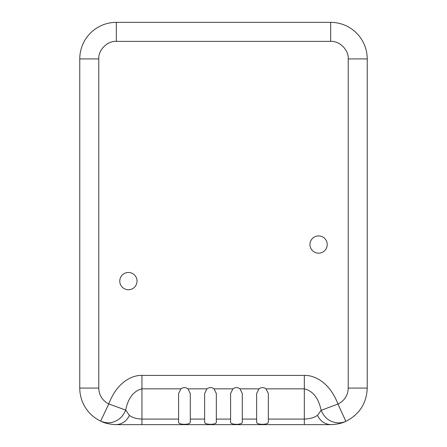 <?xml version="1.0" encoding="UTF-8"?>
<svg xmlns="http://www.w3.org/2000/svg" width="447" height="447" viewBox="0 0 447 447"><rect width="100%" height="100%" fill="white"/><g stroke="black" fill="none" stroke-linecap="round" stroke-linejoin="round"><path stroke-width="0.67" d="M119.779 281.102A8.633 8.633 0 0 1 132.725 273.625A8.633 8.633 0 0 1 132.725 288.578A8.633 8.633 0 0 1 119.779 281.102M309.955 244.531A8.633 8.633 0 0 1 322.907 237.055A8.633 8.633 0 0 1 322.907 252.002A8.633 8.633 0 0 1 309.955 244.531M304.323 375.396L304.323 388.845C312.961 390.963 318.566 398.126 321.136 410.329L337.949 404.043A17.556 17.556 0 0 0 348.213 388.08L348.213 58.92C348.883 50.086 339.502 40.699 330.657 41.37L116.343 41.37C107.504 40.699 98.116 50.081 98.787 58.92L98.787 388.08A17.556 17.556 0 0 0 108.8 403.932C116.494 383.101 131.267 375.061 141.945 375.396L304.323 375.396C315.118 375.067 330.031 383.085 337.949 404.043L345.855 421.342C359.466 414.425 366.59 403.334 367.233 388.08L367.233 58.92A36.57 36.57 0 0 0 330.657 22.35L116.343 22.35A36.57 36.57 0 0 0 79.767 58.92L79.767 388.08A36.57 36.57 0 0 0 100.636 421.108L108.8 403.932L125.696 410.106C128.138 398.059 133.552 390.969 141.945 388.845L180.912 388.845C183.27 387.18 185.617 387.18 187.963 388.845L190.293 393.511L190.293 421.957C191.031 425.086 177.872 425.097 178.588 421.957L178.588 419.079L141.945 419.079C136.559 418.861 132.379 417.638 129.395 415.414L125.696 410.106C123.305 415.688 119.83 419.392 115.265 421.219L115.265 421.219C110.828 423.354 105.95 423.315 100.636 421.108C104.548 423.203 109.783 424.382 116.343 424.65C122.355 424.136 126.702 421.057 129.395 415.414M232.921 388.845C235.273 387.18 237.625 387.18 239.972 388.845L242.296 393.511L242.296 421.957C243.039 425.086 229.875 425.097 230.596 421.957L230.596 419.079L216.331 419.079L216.331 393.511L214.007 388.845L232.921 388.845L230.596 393.511L230.596 419.079M256.634 419.079L256.634 393.511L258.958 388.845C261.316 387.18 263.663 387.18 266.01 388.845L268.34 393.511L268.34 421.957C269.077 425.086 255.919 425.097 256.634 421.957L256.634 419.079L242.296 419.079M216.331 419.079L216.331 421.957C217.069 425.086 203.91 425.097 204.631 421.957L204.631 393.511L206.955 388.845C209.308 387.18 211.66 387.18 214.007 388.845M266.01 388.845L304.323 388.845L304.323 419.079C309.994 418.856 314.381 417.604 317.493 415.336L321.136 410.329C323.522 415.827 326.953 419.487 331.428 421.309C336.317 423.387 341.128 423.404 345.855 421.342C342.089 423.287 337.027 424.393 330.657 424.65L116.343 424.65L141.945 424.65L141.945 375.396M180.912 388.845L178.588 393.511L178.588 419.079M317.493 415.336C320.203 421.035 324.595 424.142 330.657 424.65L304.323 424.65L304.323 419.079L268.34 419.079M330.657 22.35L330.657 41.37M348.213 58.92L367.233 58.92M348.213 388.08L367.233 388.08M239.972 388.845L258.958 388.845M187.963 388.845L206.955 388.845M98.787 388.08L79.767 388.08M98.787 58.92L79.767 58.92M116.343 41.37L116.343 22.35M204.631 419.079L190.293 419.079"/></g></svg>
